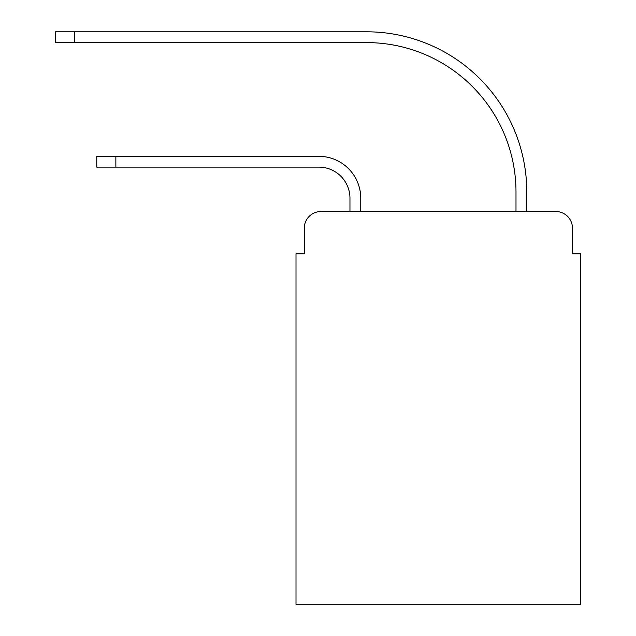 <?xml version="1.0" encoding="UTF-8"?>
<svg xmlns="http://www.w3.org/2000/svg" width="636" height="636" viewBox="0 0 636 636"><rect width="100%" height="100%" fill="white"/><g stroke="black" fill="none" stroke-linecap="round" stroke-linejoin="round"><path stroke-width="0.95" d="M304.302 228.133L304.302 253.867L304.302 228.133A16.6 16.6 0 0 1 320.902 211.534L349.959 211.534L349.959 198.249A31.132 31.132 0 0 0 318.827 167.117A31.132 31.132 0 0 1 349.959 198.249A31.132 31.132 0 0 0 318.827 167.117A31.132 31.132 0 0 1 349.959 198.249A31.132 31.132 0 0 0 318.827 167.117A31.132 31.132 0 0 1 349.959 198.249A31.132 31.132 0 0 0 318.827 167.117A31.132 31.132 0 0 1 349.959 198.249A31.132 31.132 0 0 0 318.827 167.117L96.759 167.117L115.855 167.117L96.759 167.117L115.855 167.117L96.759 167.117L115.855 167.117L96.759 167.117L115.855 167.117L96.759 167.117L96.759 156.329L115.855 156.329L115.855 167.117M572.448 253.867L572.448 228.133L572.448 253.867L580.748 253.867L580.748 604.2L296.002 604.2L296.002 253.867L304.302 253.867M572.448 228.133A16.6 16.6 0 0 0 555.84 211.534L320.902 211.534M115.855 156.329L318.827 156.329A41.92 41.92 0 0 1 360.755 198.249L360.755 211.534L360.755 198.249L360.755 211.534L360.755 198.249L360.755 211.534L360.755 198.249L360.755 211.534L360.755 198.249L360.755 211.534L515.995 211.534L515.995 192.024A149.428 149.428 0 0 0 366.567 42.596A149.428 149.428 0 0 1 515.995 192.024A149.428 149.428 0 0 0 366.567 42.596A149.428 149.428 0 0 1 515.995 192.024A149.428 149.428 0 0 0 366.567 42.596A149.428 149.428 0 0 1 515.995 192.024A149.428 149.428 0 0 0 366.567 42.596A149.428 149.428 0 0 1 515.995 192.024A149.428 149.428 0 0 0 366.567 42.596L55.253 42.596L55.253 31.8L74.348 31.8L74.348 42.596M74.348 31.8L366.567 31.8A160.224 160.224 0 0 1 526.791 192.024L526.791 211.534L526.791 192.024L526.791 211.534L526.791 192.024L526.791 211.534L526.791 192.024L526.791 211.534L526.791 192.024L526.791 211.534L555.84 211.534"/></g></svg>

